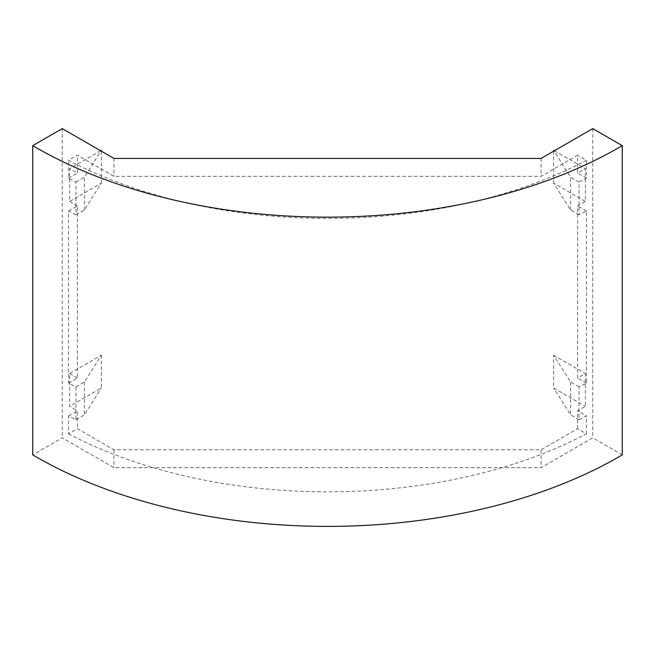 <?xml version="1.0" encoding="UTF-8"?>
<svg xmlns="http://www.w3.org/2000/svg" width="655" height="655" viewBox="0 0 655 655"><rect width="100%" height="100%" fill="white"/><g stroke="black" fill="none" stroke-linecap="round" stroke-linejoin="round"><path stroke-width="0.49" stroke-dasharray="3.27 2.46" d="M586.471 160.336L586.471 178.226A383.781 221.578 0 0 1 579.053 182.041L579.053 214.84A383.781 221.578 180 0 0 586.471 211.025L586.471 383.11A383.781 221.578 180 0 1 579.053 386.925L579.053 419.724A383.781 221.578 0 0 0 586.471 415.909L577.612 410.8L585.365 406.329L585.365 373.53L577.612 378L577.612 205.916L585.365 201.445L585.365 168.646L577.612 173.117L577.612 155.227L541.096 176.31L113.904 176.31L77.388 155.227L68.529 160.336A383.781 221.578 0 0 0 586.471 160.336L577.612 155.227M68.529 433.798A383.781 221.578 0 0 0 586.471 433.798L577.612 428.689L541.096 449.772L113.904 449.772L77.388 428.689L68.529 433.798L68.529 415.909A383.781 221.578 180 0 0 75.947 419.724L75.947 386.925A383.781 221.578 0 0 1 68.529 383.11L68.529 211.025A383.781 221.578 0 0 0 75.947 214.84L75.947 182.041A383.781 221.578 180 0 1 68.529 178.226L68.529 160.336M586.471 433.798L586.471 415.909M541.096 158.42L541.096 176.31M592.742 128.601L592.742 437.843L541.096 467.662L113.904 467.662L62.258 437.843L32.75 454.881M541.096 449.772L541.096 467.662M577.612 428.689L577.612 410.8M586.471 383.11L577.612 378M586.471 211.025L577.612 205.916M586.471 178.226L577.612 173.117M68.529 415.909L77.388 410.8L77.388 428.689M68.529 383.11L77.388 378L77.388 205.916L68.529 211.025M75.947 386.925L84.397 382.045L101.361 355.215L69.635 373.53L69.635 406.329L77.388 410.8M113.904 449.772L113.904 467.662M62.258 128.601L62.258 437.843M113.904 158.42L113.904 176.31M75.947 214.84L84.397 209.96L101.361 183.13L69.635 201.445L69.635 168.646L77.388 173.117L77.388 155.227M69.635 201.445L77.388 205.916M69.635 373.53L77.388 378M68.529 178.226L77.388 173.117M622.25 454.881L592.742 437.843M75.947 182.041L84.397 177.161L100.968 150.953M100.624 150.756L69.635 168.646M84.397 209.96L84.397 177.161M101.361 183.13L101.361 151.182M101.361 355.215L101.361 388.014L69.635 406.329M75.947 419.724L84.397 414.844L101.361 388.014M84.397 382.045L84.397 414.844M554.376 150.756L585.365 168.646M579.053 214.84L570.603 209.96L553.639 183.13L585.365 201.445M553.639 183.13L553.639 151.182M579.053 182.041L570.603 177.161L554.032 150.953M570.603 209.96L570.603 177.161M579.053 386.925L570.603 382.045L553.639 355.215L553.639 388.014L585.365 406.329M553.639 355.215L585.365 373.53M579.053 419.724L570.603 414.844L553.639 388.014M570.603 382.045L570.603 414.844"/><path stroke-width="0.98" d="M622.25 145.639L592.742 128.601L541.096 158.42L113.904 158.42L62.258 128.601L32.75 145.639A412.634 238.232 0 0 0 622.25 145.639L622.25 454.881A412.634 238.232 0 0 1 32.75 454.881L32.75 145.639M100.968 150.953L101.361 150.331L100.624 150.756M101.361 151.182L101.361 150.331M553.639 151.182L553.639 150.331L554.376 150.756M554.032 150.953L553.639 150.331"/></g></svg>
